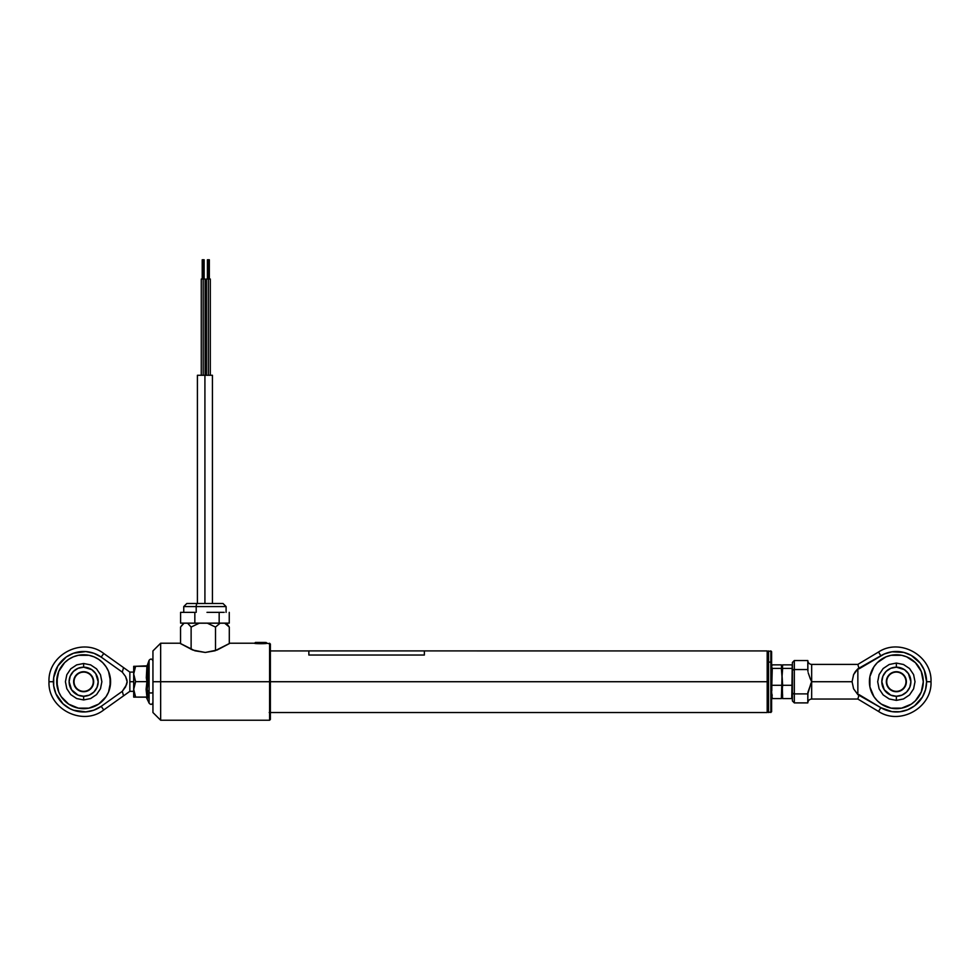 <?xml version="1.0" encoding="UTF-8"?>
<svg xmlns="http://www.w3.org/2000/svg" width="980" height="980" viewBox="0 0 980 980"><rect width="100%" height="100%" fill="white"/><g stroke="black" fill="none" stroke-linecap="round" stroke-linejoin="round"><path stroke-width="1.47" d="M767.193 681.725L767.193 712.521L767.193 681.725L270.37 681.725L767.193 681.725L767.193 650.928L767.193 681.725M767.769 711.946L767.769 681.725L767.193 712.521L269.206 712.521M767.769 651.504L767.769 681.725L767.193 650.928L308.859 650.904L308.859 655.032L424.365 655.032L424.365 650.904M160.647 681.725L269.598 681.725L269.598 643.223L269.598 681.725L270.37 681.725L270.37 643.995L270.37 719.455L270.37 681.725L269.598 681.725L269.598 720.227L269.598 681.725L160.647 681.725L160.647 643.223L160.647 681.725L152.941 681.725L160.647 681.725L160.647 720.227L160.647 681.725M254.433 643.223C254.016 643.848 267.466 643.848 267.05 643.223L229.945 643.223L214.914 650.806L205.298 652.46L194.934 650.806L179.891 643.223L160.647 643.223L152.941 650.928L152.941 712.521L152.941 650.928M229.443 643.542L217.046 650.046L205.298 652.46L192.791 650.046L180.406 643.554M209.34 279.031L209.34 259.774L208.385 259.774L208.385 375.279L208.385 279.031L206.462 279.031L210.308 279.031L208.385 279.031L208.385 259.774L207.417 259.774L207.417 279.031M203.191 279.031L203.191 375.279L203.191 259.774L203.191 279.031L201.268 279.031L203.191 279.031M204.146 259.774L203.191 259.774L204.146 259.774L204.146 279.031M202.223 259.774L203.191 259.774L202.223 259.774L202.223 279.031M197.409 375.279L212.427 375.279L204.918 375.279L204.918 603.496L204.918 375.279L197.409 375.279L197.409 603.496M225.768 623.207L224.702 623.207L229.296 627.053L226.478 623.207L224.702 623.207L229.296 627.053L227.605 624.787M181.435 625.779L184.069 623.207L180.541 627.053L180.541 643.639L180.541 627.053L184.069 623.207L187.596 623.207L191.125 627.053L191.125 649.373L191.125 627.053L199.258 623.207L207.38 623.207L215.502 627.053L220.108 623.207L207.38 623.207L215.502 627.053L220.108 623.207L187.596 623.207L191.125 627.053L199.258 623.207L183.444 623.207M224.702 623.207L220.108 623.207L224.702 623.207M229.296 643.639L229.296 627.053L229.296 643.639M215.502 650.61L215.502 627.053L215.502 650.61M183.824 606.571L196.196 606.571A3.075 1.274 -90 0 1 197.458 603.496L186.886 603.496M196.196 612.353L196.196 606.571L183.75 606.571L186.825 603.496L197.458 603.496A3.075 1.274 90 0 0 196.196 606.571L196.196 612.353M180.589 612.353L180.589 623.133L180.589 612.353L187.719 612.353L180.589 612.353M187.719 612.353L194.836 612.353L194.836 623.133L180.589 623.133L194.836 623.133L194.836 612.353L187.719 612.353M207.001 612.353L219.165 612.353L207.001 612.353M224.212 612.353L219.165 612.353L224.212 612.353M229.246 623.133L229.246 612.353L229.246 623.133L219.165 623.133L219.165 612.353L219.165 623.133L194.836 623.133L229.246 623.133M226.098 612.353L226.098 606.571L196.196 606.571L226.013 606.571M222.95 603.496L197.458 603.496L222.999 603.496L226.098 606.571M199.21 603.496L196.857 603.496M770.844 662.1L770.844 712.521L770.844 662.1L768.541 662.1L768.541 712.521L768.541 662.1L767.769 662.59L768.541 662.1L768.541 650.928L768.541 662.1L770.844 662.1L770.844 650.928L770.844 662.1L771.615 662.59L770.844 662.1M767.769 711.75L768.541 712.521L771.615 711.75L771.615 662.59L771.615 711.59M771.615 651.847L771.615 662.59L771.615 651.688L770.844 650.928L767.769 651.688M807.912 692.284L811.661 681.725L811.661 664.403L811.661 681.725L810.975 680.267L811.661 681.725L811.661 699.046L857.855 699.046L859.068 694.636L857.855 694.636L853.592 688.793L852.073 681.725L811.661 681.725L811.661 699.046C809.321 699.279 808.035 700.565 807.802 702.893L807.912 692.284L807.802 693.901L794.327 693.901L794.327 669.548L807.802 669.548L807.912 671.153L807.802 660.545L794.327 660.545L794.327 669.548L807.802 669.548L807.912 671.153M810.975 680.267L810.301 678.797L811.661 681.725L852.073 681.725L853.592 674.644L857.855 668.813L859.068 668.813L857.855 664.403L859.068 668.813L884.352 653.966L892.008 651.798L903.879 652.435L911.253 655.412L920.245 663.191L924.25 670.063L926.59 681.725L925.537 689.602L922.474 696.952L914.585 705.845L907.664 709.765L899.959 711.737L892.008 711.652L880.812 707.658L878.545 711.443L880.812 707.658L857.855 694.636L857.855 668.813L857.855 694.636L853.592 688.793L852.073 681.725L853.592 674.644L855.418 671.508L857.855 668.813L880.812 655.779L878.545 652.006L880.812 655.779A30.233 30.233 0 0 1 926.59 681.725L931 681.725L926.59 681.725A30.233 30.233 0 0 1 880.812 707.658L859.068 694.636L858.174 697.907M915.418 700.774A26.95 26.95 0 0 0 923.295 681.725L921.249 671.41L915.406 662.664A26.95 26.95 0 0 0 869.407 681.713A26.95 26.95 0 0 1 896.357 654.775A26.95 26.95 0 0 1 923.295 681.725A26.95 26.95 0 0 0 915.418 662.676M810.301 678.797L808.182 672.733L810.301 678.797M915.406 662.664L906.659 656.821L901.612 655.289L891.09 655.289L886.043 656.821L877.296 662.664L873.94 666.755L869.922 676.47L869.922 686.98A26.95 26.95 0 0 0 915.394 700.786L921.249 692.039L923.295 681.725A26.95 26.95 0 0 1 896.357 708.675A26.95 26.95 0 0 1 869.407 681.725A26.95 26.95 0 0 0 869.922 686.968L873.94 696.694L877.296 700.774L881.375 704.13L891.09 708.148L901.612 708.148L911.327 704.13L915.406 700.774M915.014 681.725L913.593 688.867L909.55 694.918L903.486 698.961L896.357 700.382L889.215 698.961L883.152 694.918L879.109 688.867L877.688 681.725L879.109 674.583L883.152 668.532L889.215 664.489L896.357 663.068L903.486 664.489L909.55 668.532L913.593 674.583L915.014 681.725M923.295 681.725L922.78 676.47M869.407 681.725L869.922 686.98M907.664 653.685L911.253 655.412M917.598 660.214L920.245 663.191M926.321 685.694L925.537 689.602M870.558 689.54L871.453 692.039M858.174 665.543L857.855 664.403L878.545 652.006C900.106 637.674 932.213 655.853 931 681.725C932.213 707.585 900.106 725.776 878.545 711.443L857.855 699.046M810.975 683.17L807.802 693.901L794.327 693.901L794.327 702.893L794.327 660.545L792.404 662.468L792.404 670.173L794.327 669.548L792.404 670.173L792.404 693.277L794.327 693.901L792.404 693.277L792.404 700.455M792.404 662.468L792.404 700.97L794.327 702.893L807.802 702.893L807.802 693.901M807.937 671.398L807.802 669.646M807.802 669.548L807.802 660.545C808.035 662.884 809.321 664.17 811.661 664.403L857.855 664.403M792.551 669.94L793.58 669.597M793.58 693.852L792.404 693.277M904.43 693.803L906.623 692.003L901.919 695.151L896.357 696.253L896.357 700.382L896.357 696.253A14.529 14.529 0 0 1 881.816 681.725A14.529 14.529 0 0 1 896.357 667.184L896.357 663.068L896.357 667.184L904.43 669.634L908.436 673.652L906.623 671.447M905.973 681.725A9.629 9.629 0 0 0 896.357 672.096A9.629 9.629 0 0 0 886.729 681.725L886.337 681.725A10.008 10.008 0 0 1 896.357 671.717A10.008 10.008 0 0 1 906.365 681.725L905.973 681.725A9.629 9.629 0 0 1 896.357 691.341A9.629 9.629 0 0 1 886.729 681.725A9.629 9.629 0 0 1 896.357 672.096A9.629 9.629 0 0 1 905.973 681.725L906.169 683.673L906.365 681.725A10.008 10.008 0 0 1 896.357 691.733A10.008 10.008 0 0 1 886.337 681.725L886.533 679.765L886.729 681.725A9.629 9.629 0 0 0 896.357 691.341A9.629 9.629 0 0 0 905.973 681.725M908.436 673.652L910.886 681.725L909.783 687.286L906.623 692.003M888.272 669.634L886.079 671.447L890.795 668.299L896.357 667.184A14.529 14.529 0 0 1 910.886 681.725A14.529 14.529 0 0 1 896.357 696.253L890.795 695.151L884.266 689.798L886.079 692.003M884.266 689.798L881.816 681.725L882.919 676.163L886.079 671.447M898.305 691.537L894.397 691.537L898.305 691.537L901.919 690.043L904.675 687.286L906.169 683.673M886.533 683.673L886.337 681.725L887.108 685.559L889.277 688.805L894.397 691.537M894.397 671.9L898.305 671.9L894.397 671.9L890.795 673.395L888.027 676.163L886.533 679.765M906.169 679.765L906.365 681.725L905.594 677.891L903.425 674.644L898.305 671.9M772.252 695.028L771.615 696.805L772.252 698.593L771.615 691.929L772.252 668.421L781.379 668.421L782.016 676.849L782.016 666.633L781.379 668.421L782.016 676.849L781.379 698.593L781.967 697.258M781.844 665.739L781.379 664.857L772.252 664.857L781.379 664.857L782.653 685.289L791.767 685.289L782.653 685.289L782.016 691.941L782.653 685.289L782.016 676.849L782.653 698.593L791.767 698.593L782.653 698.593L782.016 691.941L781.844 697.699M781.844 690.802L781.967 688.695M781.844 695.923L781.379 695.028L781.844 695.923M771.836 667.662L771.787 674.828M771.836 681.725L771.787 690.802M772.252 698.593L781.379 698.593L772.252 698.593M772.252 685.289L781.379 685.289L772.252 685.289M781.967 666.192L781.379 668.421L772.252 668.421L771.615 666.633L772.252 664.857M782.052 666.192L782.653 668.421L791.767 668.421L782.653 668.421L782.016 676.849L782.653 664.857L791.767 664.857L792.232 665.739L791.767 698.593L792.404 696.805L791.767 695.028M782.052 673.162L782.175 674.828M792.232 690.802L792.183 681.725M782.653 695.028L782.175 695.923M782.175 665.739L782.653 664.857L791.767 664.857M792.232 674.828L792.183 667.662M73.586 653.207L85.811 651.565L93.884 653.268L101.197 657.102L122.279 672.121L125.563 676.506L127.143 681.725L125.575 686.931L122.279 691.329L123.554 695.837L123.223 694.661L123.554 695.837L129.85 691.341L129.85 681.725L133.697 681.725L129.85 681.725L129.85 672.096L129.85 691.341L123.554 695.837L122.279 691.329L101.197 706.347A30.233 30.233 0 0 1 53.41 681.725A30.233 30.233 0 0 1 101.197 657.102L103.758 653.501L101.197 657.102L122.279 672.121L123.554 667.613L129.85 672.096L123.554 667.613L123.223 668.777L123.554 667.613L123.223 668.777L123.554 667.613L103.758 653.501C82.492 636.718 47.665 654.664 49 681.725L53.41 681.725L49 681.725C47.665 708.773 82.492 726.731 103.758 709.937L101.197 706.347L93.872 710.182L85.811 711.884L73.586 710.231M127.143 681.725L127.033 683.085M108.547 692.027A26.95 26.95 0 0 0 110.593 681.737A26.95 26.95 0 0 1 83.643 708.675A26.95 26.95 0 0 1 56.705 681.725A26.95 26.95 0 0 0 58.751 692.027M88.898 655.289A26.95 26.95 0 0 0 73.341 656.821L68.674 659.32A26.95 26.95 0 0 0 58.751 671.398L56.705 681.725L58.751 692.039A26.95 26.95 0 0 0 88.898 708.16M58.751 692.039L61.238 696.694L68.674 704.13L78.388 708.148L88.91 708.148A26.95 26.95 0 0 0 106.048 696.694M88.91 708.148L98.625 704.13L106.061 696.694A26.95 26.95 0 0 0 108.547 692.039L110.593 681.725L108.547 671.41A26.95 26.95 0 0 0 106.061 666.755L102.704 662.664A26.95 26.95 0 0 0 98.625 659.32L93.958 656.821A26.95 26.95 0 0 0 88.91 655.289L78.388 655.289L73.341 656.821A26.95 26.95 0 0 0 68.674 659.32L64.594 662.664L58.751 671.41A26.95 26.95 0 0 0 56.705 681.713A26.95 26.95 0 0 1 83.643 654.775A26.95 26.95 0 0 1 110.593 681.725A26.95 26.95 0 0 0 108.547 671.423L106.061 666.755M73.598 710.243L69.776 708.589M69.8 708.601L63.039 703.848M63.051 703.861L55.921 693.791L53.692 685.829M53.692 685.853L53.692 677.596L57.832 665.984L66.273 656.967L73.598 653.207M65.427 681.725L66.812 674.742L70.756 668.838L76.673 664.881L83.643 663.497L90.626 664.881L96.53 668.838L100.487 674.742L101.871 681.725L100.487 688.695L96.53 694.612L90.626 698.556L83.643 699.953L76.673 698.556L70.756 694.612L66.812 688.695L65.427 681.725M106.048 666.743A26.95 26.95 0 0 0 102.716 662.676L98.625 659.32A26.95 26.95 0 0 0 93.97 656.833L88.91 655.289M81.683 651.553L85.811 651.565M57.22 676.47L57.22 686.98M68.674 704.13L73.341 706.617M93.958 706.617L98.625 704.13M106.061 696.694L108.547 692.039M110.079 686.98L110.079 676.47M98.625 659.32L93.958 656.821M73.341 656.821L68.674 659.32M126.702 684.432L122.279 691.329L101.197 706.347L103.758 709.937L123.554 695.837M123.223 668.777L122.279 672.121L125.563 676.506L127.033 680.341M75.57 669.634L73.377 671.447L78.082 668.299L83.643 667.184L83.643 663.497L83.643 667.184A14.529 14.529 0 0 1 98.184 681.725A14.529 14.529 0 0 1 83.643 696.253L83.643 699.953L83.643 696.253L78.082 695.151L71.565 689.798L73.377 692.003M74.027 681.725A9.629 9.629 0 0 0 83.643 691.341A9.629 9.629 0 0 0 93.272 681.725L93.663 681.725A10.008 10.008 0 0 1 83.643 691.733A10.008 10.008 0 0 1 73.635 681.725L74.027 681.725A9.629 9.629 0 0 1 83.643 672.096A9.629 9.629 0 0 1 93.272 681.725A9.629 9.629 0 0 1 83.643 691.341A9.629 9.629 0 0 1 74.027 681.725L73.831 679.765L73.635 681.725A10.008 10.008 0 0 1 83.643 671.717A10.008 10.008 0 0 1 93.663 681.725L93.468 683.673L93.272 681.725A9.629 9.629 0 0 0 83.643 672.096A9.629 9.629 0 0 0 74.027 681.725M71.565 689.798L69.115 681.725L70.217 676.163L73.377 671.447M91.728 693.803L93.921 692.003L89.204 695.151L83.643 696.253A14.529 14.529 0 0 1 69.115 681.725A14.529 14.529 0 0 1 83.643 667.184L91.728 669.634L95.734 673.652L93.921 671.447M95.734 673.652L98.184 681.725L97.081 687.286L93.921 692.003M79.821 672.476L85.603 671.9L81.695 671.9L78.082 673.395L75.325 676.163L73.831 679.765M93.468 679.765L93.663 681.725L92.892 677.891L90.724 674.644L85.603 671.9M85.603 691.537L81.695 691.537L85.603 691.537L89.204 690.043L91.973 687.286L93.468 683.673M73.831 683.673L73.635 681.725L74.407 685.559L76.575 688.805L81.695 691.537M146.314 697.135L147.294 697.148L146.253 697.135L149.095 703.126L149.095 692.346L147.184 689.736L148.115 697.895L147.245 697.87M149.095 671.104L149.095 672.096M149.095 691.341L149.095 703.015M152.941 692.015A1.985 0.98 180 0 1 151.3 692.983A1.985 0.98 180 0 1 149.095 692.346A1.985 0.98 0 0 0 151.3 692.983A1.985 0.98 0 0 0 152.941 692.015M133.831 697.135L146.388 697.16L133.697 697.123L133.831 687.384L135.62 681.651L133.697 673.971L133.697 696.584M134.223 666.302L133.697 673.971L135.62 666.29L133.697 666.327L133.697 689.369L135.62 697.086L133.831 697.111L146.914 697.086L146.914 681.651L148.115 681.639L147.184 689.736L149.095 692.346L149.095 660.312C150.749 658.474 152.023 658.707 152.941 660.998M149.095 660.422L149.095 692.346M149.095 660.312L147.184 665.567L148.115 665.469L147.184 673.579L148.115 681.639L147.184 689.736L147.919 697.564M146.253 666.314L147.245 665.555M148.115 665.555L147.429 665.567M147.919 665.8L135.62 666.29L133.697 673.971L135.62 681.651L146.914 681.651L146.914 666.29L148.115 665.481L148.115 681.639M147.919 681.639L146.914 681.651L146.314 677.805L146.914 666.29L135.62 666.29M146.914 697.086L135.62 697.086L133.697 689.369L135.62 681.651L146.914 681.651L146.106 689.369L146.914 697.086M266.082 642.451L264.857 642.843L266.462 642.843M255.021 642.843L266.511 642.843L264.857 642.843L264.857 643.554L264.857 642.843L254.971 643.321M254.971 642.843L264.588 642.451L255.4 642.451M264.526 642.451L265.2 642.451M256.233 642.451L256.895 642.451M308.859 650.928L270.37 650.928M270.37 643.995L267.05 643.223M270.37 719.455L269.598 720.227L160.647 720.227L152.941 712.521M205.114 375.279L205.114 279.031L205.114 375.279M210.308 375.279L210.308 279.031M206.462 375.279L206.462 279.031M201.268 375.279L201.268 279.031M212.427 375.279L212.427 603.496M183.75 612.353L183.75 606.571M129.85 672.096L133.697 672.096M133.697 691.341L129.85 691.341M149.095 703.126C150.749 704.975 152.023 704.742 152.941 702.452"/></g></svg>
